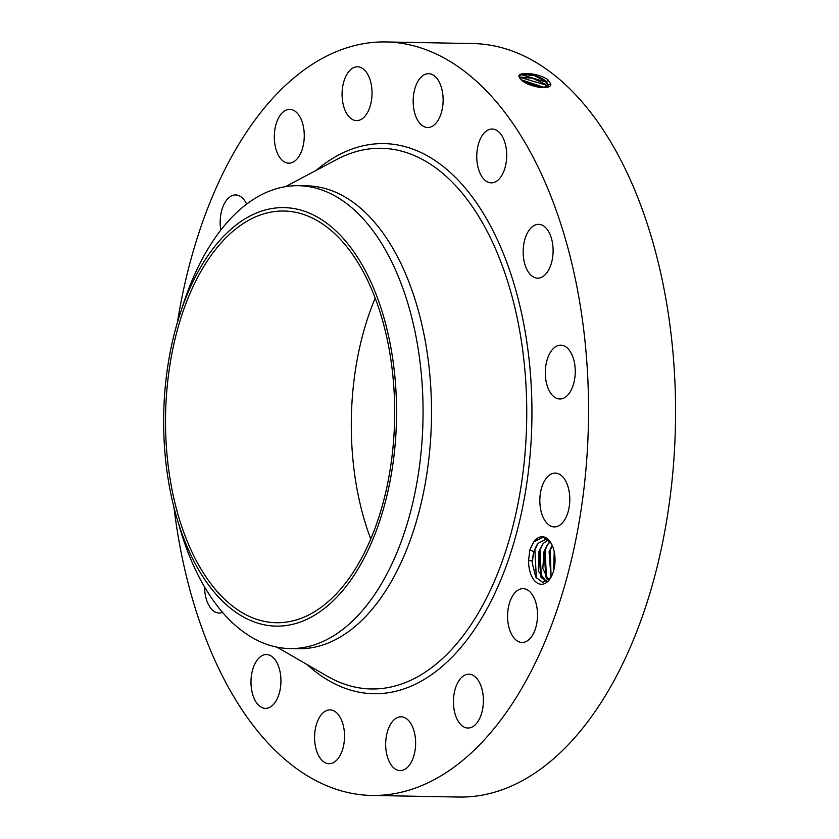 <?xml version="1.0" encoding="UTF-8"?>
<svg xmlns="http://www.w3.org/2000/svg" width="839" height="839" viewBox="0 0 839 839"><rect width="100%" height="100%" fill="white"/><g stroke="black" fill="none" stroke-linecap="round" stroke-linejoin="round"><path stroke-width="1.26" d="M185.618 537.191A205.891 114.534 91.1 0 1 179.619 322.092A205.891 114.534 91.1 0 1 283.897 211.019A205.891 114.534 91.1 0 1 374.582 296.555A205.891 114.534 91.1 0 1 380.581 511.654A205.891 114.534 91.1 0 1 276.304 622.727A205.891 114.534 91.1 0 1 185.618 537.191M370.765 538.995A205.891 114.534 91.1 0 1 375.201 298.181M283.645 625.831A209.278 116.422 -88.9 0 0 396.511 405.709A209.278 116.422 -88.9 0 0 276.545 207.915A209.278 116.422 -88.9 0 0 180.437 312.737A209.278 116.422 -88.9 0 0 176.662 517.264A209.278 116.422 -88.9 0 0 283.645 625.831M180.437 312.737L184.014 301.956A231.47 128.766 -88.9 0 1 290.315 186.027A231.47 128.766 91.1 0 1 298.516 185.702A231.47 128.766 91.1 0 1 400.465 281.873A231.47 128.766 -88.9 0 1 409.117 517.097A231.47 128.766 -88.9 0 1 298.17 648.243A231.47 128.766 91.1 0 1 289.969 648.568A231.47 128.766 91.1 0 1 188.02 552.398A231.47 128.766 -88.9 0 1 179.84 528.171L176.662 517.264M178.256 522.54A231.47 128.766 -88.9 0 0 179.84 528.171M298.516 185.702L306.969 185.859A231.47 128.766 91.1 0 1 408.918 282.03A231.47 128.766 91.1 0 1 415.662 523.84A231.47 128.766 91.1 0 1 298.422 648.725L289.969 648.568M177.386 322.491A376.816 209.614 91.1 0 1 385.804 41.95A376.816 209.614 91.1 0 1 551.768 198.497A376.816 209.614 91.1 0 1 562.738 592.156A376.816 209.614 91.1 0 1 371.897 795.445A376.816 209.614 91.1 0 1 205.933 638.899A376.816 209.614 91.1 0 1 173.967 507.406M548.622 540.033L545.644 539.372L538.072 543.357L533.772 551.517L529.787 550.038L533.835 541.868A23.775 13.225 91.1 0 1 534.328 541.207A23.775 13.225 91.1 0 1 550.992 543.001A23.775 13.225 91.1 0 1 550.342 578.323A23.775 13.225 91.1 0 1 549.304 579.791A23.775 13.225 91.1 0 1 535.555 581.7A23.775 13.225 91.1 0 1 528.58 560.672L532.167 560.798A21.195 11.788 91.1 0 0 532.199 562.686L535.743 577.096L542.676 582.413L550.699 577.746M532.943 543.106L529.787 550.038L528.58 560.672M220.793 230.085A26.911 14.976 91.1 0 1 226.677 200.007A26.911 14.976 91.1 0 1 235.644 194.931A26.911 14.976 91.1 0 1 246.635 204.097M292.392 162.472A26.911 14.976 91.1 0 1 288.794 163.186A26.911 14.976 91.1 0 1 274.363 139.243A26.911 14.976 91.1 0 1 286.183 110.077A26.911 14.976 91.1 0 1 289.78 109.364A26.911 14.976 91.1 0 1 304.211 133.307A26.911 14.976 91.1 0 1 292.392 162.472M354.32 120.26A26.911 14.976 91.1 0 1 342.165 91.388A26.911 14.976 91.1 0 1 357.55 66.784A26.911 14.976 91.1 0 1 359.805 67.13A26.911 14.976 91.1 0 1 371.95 96.003A26.911 14.976 91.1 0 1 356.565 120.606A26.911 14.976 91.1 0 1 354.32 120.26M419.982 123.49A26.911 14.976 91.1 0 1 413.858 93.108A26.911 14.976 91.1 0 1 428.645 73.685A26.911 14.976 91.1 0 1 436.322 77.712A26.911 14.976 91.1 0 1 442.436 108.095A26.911 14.976 91.1 0 1 427.649 127.507A26.911 14.976 91.1 0 1 419.982 123.49M479.384 171.659A26.911 14.976 91.1 0 1 478.597 143.542A26.911 14.976 91.1 0 1 492.231 129.017A26.911 14.976 91.1 0 1 504.082 140.197A26.911 14.976 91.1 0 1 504.868 168.314A26.911 14.976 91.1 0 1 491.235 182.839A26.911 14.976 91.1 0 1 479.384 171.659M523.484 257.437A26.911 14.976 91.1 0 1 538.628 224.349A26.911 14.976 91.1 0 1 552.786 245.093A26.911 14.976 91.1 0 1 537.631 278.17A26.911 14.976 91.1 0 1 523.484 257.437M545.56 367.765A26.911 14.976 91.1 0 1 560.777 345.175A26.911 14.976 91.1 0 1 575.009 376.407A26.911 14.976 91.1 0 1 559.791 398.997A26.911 14.976 91.1 0 1 545.56 367.765M542.256 485.854A26.911 14.976 91.1 0 1 555.313 473.091A26.911 14.976 91.1 0 1 568.097 487.029A26.911 14.976 91.1 0 1 567.363 514.16A26.911 14.976 91.1 0 1 554.317 526.913A26.911 14.976 91.1 0 1 541.533 512.986A26.911 14.976 91.1 0 1 542.256 485.854M514.076 593.708A26.911 14.976 91.1 0 1 523.054 588.642A26.911 14.976 91.1 0 1 536.929 607.415A26.911 14.976 91.1 0 1 531.024 637.388A26.911 14.976 91.1 0 1 522.057 642.454A26.911 14.976 91.1 0 1 508.172 623.681A26.911 14.976 91.1 0 1 514.076 593.708M465.309 674.923A26.911 14.976 91.1 0 1 468.917 674.21A26.911 14.976 91.1 0 1 483.337 698.153A26.911 14.976 91.1 0 1 471.518 727.319A26.911 14.976 91.1 0 1 467.921 728.032A26.911 14.976 91.1 0 1 453.49 704.089A26.911 14.976 91.1 0 1 465.309 674.923M403.381 717.135A26.911 14.976 91.1 0 1 415.536 745.997A26.911 14.976 91.1 0 1 400.151 770.611A26.911 14.976 91.1 0 1 397.896 770.254A26.911 14.976 91.1 0 1 385.751 741.393A26.911 14.976 91.1 0 1 401.136 716.789A26.911 14.976 91.1 0 1 403.381 717.135M337.718 713.905A26.911 14.976 91.1 0 1 343.843 744.287A26.911 14.976 91.1 0 1 329.056 763.7A26.911 14.976 91.1 0 1 321.389 759.683A26.911 14.976 91.1 0 1 315.265 729.301A26.911 14.976 91.1 0 1 330.052 709.888A26.911 14.976 91.1 0 1 337.718 713.905M278.317 665.736A26.911 14.976 91.1 0 1 279.104 693.853A26.911 14.976 91.1 0 1 265.47 708.378A26.911 14.976 91.1 0 1 253.619 697.199A26.911 14.976 91.1 0 1 252.833 669.071A26.911 14.976 91.1 0 1 266.466 654.556A26.911 14.976 91.1 0 1 278.317 665.736M222.587 612.355A26.911 14.976 91.1 0 1 219.073 613.047A26.911 14.976 91.1 0 1 204.915 592.303A26.911 14.976 91.1 0 1 204.59 586.964M385.804 41.95L472.818 43.555A376.816 209.614 91.1 0 1 638.783 200.102A376.816 209.614 91.1 0 1 649.764 593.76A376.816 209.614 91.1 0 1 458.912 797.05L371.897 795.445M521.229 79.747L521.239 79.757C527.332 86.753 552.041 91.084 550.678 83.91L547.888 79.705C538.596 72.972 517.296 71.325 518.984 76.664L521.229 79.747M551.15 543.263L543.064 537.117L533.835 541.868M546.556 87.413L548.171 84.886L546.168 81.551C539.456 74.598 517.621 71.346 519.121 76.789L520.17 78.688M548.066 85.777L546.105 81.561L534.349 75.604L521.963 74.346L518.984 76.664M533.772 551.517L532.167 560.798M545.696 539.372L538.145 543.357L536.719 545.287L533.929 551.275L532.199 562.686M521.019 74.598L546.808 82.295M547.311 87.644L545.319 84.32L531.779 77.859L519.467 77.754M546.42 581.7L538.271 571.097L538.89 551.611L543.179 543.452L548.192 539.865M548.234 539.876L543.253 543.452L539.037 551.37L540.683 576.907L546.43 581.689M547.29 87.707L545.245 84.34L533.562 78.405L521.26 77.157L519.488 77.786M520.316 77.419L545.958 85.064M550.143 541.784L546.944 545.476L544.154 551.464L545.801 577.001L548.507 580.263L542.812 568.433L543.997 551.705L548.297 543.546L550.122 541.753M544.92 87.644L521.323 79.841M544.993 87.634L521.26 79.789M521.627 80.114L544.857 87.644M550.961 577.295L549.115 551.8L552.167 545.277M552.198 545.34L549.262 551.559L551.003 577.242M540.295 87.529L525.35 82.673M540.452 87.539L525.204 82.589M526.913 83.491L538.89 87.329M553.53 571.055L554.243 551.842M554.275 551.978L553.572 570.919M553.981 569.356L554.548 553.499M551.087 577.075L550.248 550.415L552.261 545.476M546.472 578.04L545.13 550.321L547.657 544.438M541.365 577.945L540.022 550.227L542.539 544.343M536.341 578.029L534.904 550.132L537.432 544.249M285.428 186.657L336.827 159.452A270.378 150.412 91.1 0 1 500.359 260.646A270.378 150.412 91.1 0 1 496.017 577.421A270.378 150.412 91.1 0 1 327.283 676.213L276.922 647.131M316.125 170.411A275.108 153.044 91.1 0 1 505.099 257.93A275.108 153.044 91.1 0 1 493.038 597.179A275.108 153.044 91.1 0 1 307.011 664.498M546.168 81.551L548.57 80.303M548.171 84.886L550.908 84.141M545.319 84.32L547.71 83.071M544.459 87.099L546.86 85.84"/></g></svg>
